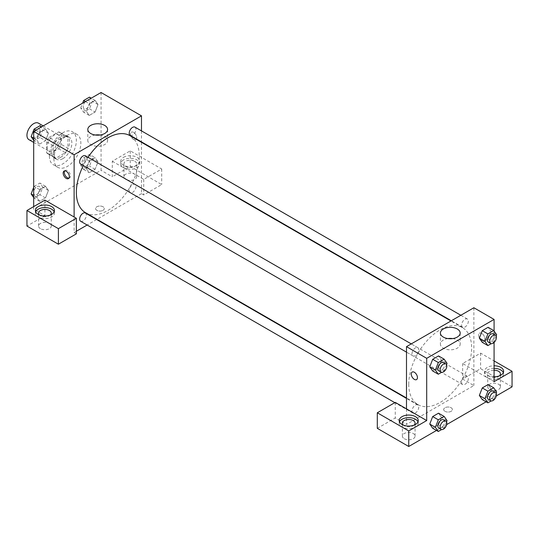 <?xml version="1.0" encoding="UTF-8"?>
<svg xmlns="http://www.w3.org/2000/svg" width="539" height="539" viewBox="0 0 539 539"><rect width="100%" height="100%" fill="white"/><g stroke="black" fill="none" stroke-linecap="round" stroke-linejoin="round"><path stroke-width="0.4" stroke-dasharray="2.69 2.02" d="M28.924 139.662A9.527 5.505 120 0 0 38.451 134.164A9.527 5.505 120 0 0 38.451 123.162M47.162 146.972A9.527 5.505 120 0 0 49.137 151.331A9.527 5.505 120 0 0 58.663 145.833A9.527 5.505 120 0 0 58.663 134.831A9.527 5.505 120 0 0 51.32 137.378A9.527 5.505 120 0 0 47.162 146.972M49.17 137.378L58.63 131.92A12.296 7.101 120 0 1 60.051 132.432A12.296 7.101 120 0 1 61.197 133.409L61.197 144.324A12.296 7.101 120 0 1 58.63 148.777L49.17 154.235A12.296 7.101 120 0 1 47.749 153.73A12.296 7.101 120 0 1 46.603 152.753L46.603 141.838A12.296 7.101 120 0 1 49.17 137.378L55.908 141.272L65.367 135.815L58.63 131.92M58.63 148.777L65.367 152.672L55.908 158.129L49.17 154.235M46.603 152.753L53.341 156.64L53.341 145.725L46.603 141.838M53.341 156.64A12.296 7.101 120 0 0 54.486 157.617A12.296 7.101 120 0 0 55.908 158.129M65.367 152.672A12.296 7.101 120 0 0 67.934 148.212L61.197 144.324M65.367 135.815A12.296 7.101 120 0 1 66.789 136.32A12.296 7.101 120 0 1 67.934 137.297L67.934 148.212M55.908 141.272A12.296 7.101 120 0 0 53.341 145.725M60.637 157.341A12.707 7.337 -60 0 1 54.284 157.974A12.707 7.337 -60 0 1 54.284 143.3A12.707 7.337 -60 0 1 66.991 135.969A12.707 7.337 -60 0 1 68.938 146.15A12.707 7.337 -60 0 1 60.637 157.341M62.881 158.641A12.707 7.337 120 0 0 71.182 147.443A12.707 7.337 120 0 0 69.235 137.263A12.707 7.337 120 0 0 59.445 140.666A12.707 7.337 120 0 0 53.9 153.453A12.707 7.337 120 0 0 56.534 159.268A12.707 7.337 120 0 0 62.881 158.641M67.934 137.297L61.197 133.409M49.406 156.047A19.054 11.002 120 0 0 53.354 164.772A19.054 11.002 120 0 0 72.415 153.77A19.054 11.002 120 0 0 72.415 131.765A19.054 11.002 120 0 0 57.727 136.866A19.054 11.002 120 0 0 49.406 156.047M53.9 158.641A19.054 11.002 120 0 0 57.848 167.359A19.054 11.002 120 0 0 76.902 156.357A19.054 11.002 120 0 0 76.902 134.352A19.054 11.002 120 0 0 62.221 139.46A19.054 11.002 120 0 0 53.9 158.641M33.688 187.343L34.051 186.413L39.664 189.654L45.498 186.285L48.416 190.435L45.498 197.954L39.664 201.323L36.74 197.18L39.664 189.654L45.498 186.285L48.422 190.429L45.492 197.954M34.051 186.413L39.886 183.044L42.803 187.195L39.886 194.714L45.498 197.954L39.664 201.323L36.746 197.173L39.67 189.654M35.823 130.175L39.664 132.392L45.498 129.023L48.416 133.173L45.498 140.692L39.664 144.061L36.746 139.911L39.664 132.392L45.498 129.023L48.422 133.167L45.492 140.692M33.688 138.146L36.746 139.911L39.67 132.392M39.886 125.782L42.803 129.933L39.886 137.452L45.498 140.692L39.664 144.061L36.74 139.924M89.474 154.417L92.391 158.567L89.474 166.086L83.639 169.455L80.722 165.305L83.639 157.786L89.474 154.417L95.086 157.657L89.252 161.026L95.086 157.657L98.004 161.808L95.086 169.327L89.252 172.696L95.086 169.327L98.01 161.808L95.08 157.664M83.639 169.455L89.252 172.696L86.334 168.545L89.252 161.026L86.328 168.545L89.258 172.682M101.062 92.513L101.062 170.311L33.688 209.206L33.688 206.612M85.411 101.548L89.252 103.764L95.086 100.395L98.004 104.546L95.086 112.065L89.252 115.434L86.334 111.283L89.252 103.764L95.086 100.395L98.01 104.539L95.08 112.065M89.474 97.155L92.391 101.305L89.474 108.824L83.639 112.193L80.722 108.043L86.334 111.283L89.258 103.764M89.474 108.824L95.086 112.065L89.252 115.434L86.328 111.29M133.625 132.385A4.366 2.52 -120 0 0 131.442 132.163A4.366 2.52 -120 0 0 131.442 137.209A4.366 2.52 -120 0 0 135.808 139.729A4.366 2.52 -120 0 0 136.482 136.232A4.366 2.52 -120 0 0 133.625 132.385A4.366 2.52 60 0 1 136.482 136.232A4.366 2.52 60 0 1 135.808 139.729A4.366 2.52 60 0 1 131.442 137.209A4.366 2.52 60 0 1 131.442 132.17A4.366 2.52 60 0 1 133.625 132.385M112.294 161.235L143.731 179.386L161.7 169.01L130.256 150.859L112.294 161.235L112.294 176.792L101.062 170.311M141.487 130.889L141.487 141.892M141.487 142.303L141.487 193.649L143.731 194.943L161.7 184.574L130.256 166.416L112.294 176.792M123.519 157.341A9.527 5.498 180 0 1 133.908 156.148A9.527 5.498 180 0 1 139.79 161.235A9.527 5.498 180 0 1 130.256 166.733A9.527 5.498 180 0 1 120.729 161.235A9.527 5.498 180 0 1 123.519 157.341M123.519 159.935A9.527 5.498 0 0 0 120.729 163.829A9.527 5.498 0 0 0 130.256 169.327A9.527 5.498 0 0 0 139.79 163.829A9.527 5.498 0 0 0 133.908 158.742A9.527 5.498 0 0 0 123.519 159.935M134.75 161.235A6.353 3.665 180 0 1 136.61 163.829A6.353 3.665 180 0 1 132.688 167.211A6.353 3.665 180 0 1 125.769 166.416A6.353 3.665 180 0 1 123.909 163.829A6.353 3.665 180 0 1 127.831 160.44A6.353 3.665 180 0 1 134.75 161.235M125.769 179.386A6.353 3.665 180 0 1 123.909 176.792A6.353 3.665 180 0 1 130.256 173.127A6.353 3.665 180 0 1 136.61 176.792A6.353 3.665 180 0 1 132.688 180.181A6.353 3.665 180 0 1 125.769 179.386M130.256 150.859L130.256 166.416M161.7 169.01L161.7 184.574M143.731 179.386L143.731 194.943M95.295 135.006A9.891 5.707 0 0 0 87.803 140.544A9.891 5.707 0 0 0 97.694 146.251A9.891 5.707 0 0 0 107.584 140.544A9.891 5.707 0 0 0 104.687 136.508A9.891 5.707 0 0 0 100.092 135.006M44.919 200.131L44.919 215.688L33.688 209.206M68.925 178.173A4.366 2.52 -120 0 0 69.565 177.978A4.366 2.52 -120 0 0 69.565 172.931A4.366 2.52 -120 0 0 65.199 170.412A4.366 2.52 -120 0 0 64.707 170.87M35.655 211.8A9.527 5.498 0 0 0 35.385 213.1A9.527 5.498 0 0 0 44.919 218.598A9.527 5.498 0 0 0 54.446 213.1A9.527 5.498 0 0 0 54.176 211.8M50.302 215.041A6.353 3.665 180 0 1 40.425 215.688A6.353 3.665 180 0 1 39.529 215.041M40.425 228.657A6.353 3.665 180 0 1 38.565 226.063A6.353 3.665 180 0 1 44.919 222.398A6.353 3.665 180 0 1 51.266 226.063A6.353 3.665 180 0 1 47.344 229.452A6.353 3.665 180 0 1 40.425 228.657M44.919 215.688L26.95 226.063M76.356 233.845L74.112 232.545L74.112 216.988M103.03 210.345A4.366 2.52 0 0 0 104.31 208.559A4.366 2.52 0 0 0 99.937 206.039A4.366 2.52 0 0 0 95.571 208.559A4.366 2.52 0 0 0 98.266 210.89A4.366 2.52 0 0 0 103.03 210.345A4.366 2.52 180 0 1 98.266 210.884A4.366 2.52 180 0 1 95.571 208.559A4.366 2.52 180 0 1 99.937 206.033A4.366 2.52 180 0 1 104.31 208.559A4.366 2.52 180 0 1 103.03 210.338M141.487 193.649L97.02 219.319M96.663 219.528L87.136 225.026M76.356 231.251L74.112 232.545M129.225 190.456A4.763 2.749 120 0 0 130.209 192.639A4.763 2.749 120 0 0 134.979 189.89A4.763 2.749 120 0 0 134.979 184.385A4.763 2.749 120 0 0 131.307 185.665A4.763 2.749 120 0 0 129.225 190.456M80.621 221.266A4.763 2.749 120 0 0 85.391 218.517A4.763 2.749 120 0 0 85.391 213.02M130.209 135.377A4.763 2.749 120 0 0 134.979 132.628A4.763 2.749 120 0 0 134.979 127.13M80.621 164.011A4.763 2.749 120 0 0 85.391 161.255A4.763 2.749 120 0 0 85.391 155.758M85.566 212.71A44.467 25.67 120 0 0 130.034 187.033A44.467 25.67 120 0 0 130.034 135.693M88.079 157.307A44.467 25.67 120 0 0 83.316 165.561M408.744 384.253A44.467 25.67 120 0 0 417.954 404.607A44.467 25.67 120 0 0 462.415 378.937A44.467 25.67 120 0 0 462.415 327.591A44.467 25.67 120 0 0 428.148 339.503A44.467 25.67 120 0 0 408.744 384.253M412.018 353.725A4.763 2.749 -60 0 1 414.1 348.935A4.763 2.749 -60 0 1 417.772 347.655A4.763 2.749 -60 0 1 418.756 349.838A4.763 2.749 -60 0 1 416.681 354.635A4.763 2.749 -60 0 1 413.009 355.908A4.763 2.749 -60 0 1 412.018 353.725M461.606 382.36A4.763 2.749 120 0 0 462.597 384.536A4.763 2.749 120 0 0 467.36 381.787A4.763 2.749 120 0 0 467.36 376.289A4.763 2.749 120 0 0 463.688 377.563A4.763 2.749 120 0 0 461.606 382.36M412.018 410.987A4.763 2.749 120 0 0 413.009 413.17A4.763 2.749 120 0 0 417.772 410.415A4.763 2.749 120 0 0 417.772 404.917A4.763 2.749 120 0 0 414.1 406.19A4.763 2.749 120 0 0 412.018 410.987M461.606 325.098A4.763 2.749 120 0 0 462.597 327.281A4.763 2.749 120 0 0 467.36 324.532A4.763 2.749 120 0 0 467.36 319.027A4.763 2.749 120 0 0 463.688 320.307A4.763 2.749 120 0 0 461.606 325.098M406.494 408.885L406.494 424.449L473.869 385.547L462.644 379.065L480.606 368.689L512.05 386.847M473.869 307.749L473.869 385.547M444.958 411.318A4.366 2.52 0 0 0 449.715 411.863A4.366 2.52 0 0 0 452.41 409.532A4.366 2.52 0 0 0 448.044 407.012A4.366 2.52 0 0 0 443.678 409.532A4.366 2.52 0 0 0 444.958 411.318A4.366 2.52 180 0 1 443.678 409.532A4.366 2.52 180 0 1 448.044 407.012A4.366 2.52 180 0 1 452.41 409.532A4.366 2.52 180 0 1 449.715 411.863A4.366 2.52 180 0 1 444.958 411.318M489.594 389.441A6.353 3.665 0 0 0 496.513 390.236A6.353 3.665 0 0 0 500.435 386.847A6.353 3.665 0 0 0 494.081 383.175A6.353 3.665 0 0 0 487.734 386.847A6.353 3.665 0 0 0 489.594 389.441M404.25 438.712A6.353 3.665 0 0 0 411.169 439.507A6.353 3.665 0 0 0 415.091 436.118A6.353 3.665 0 0 0 408.744 432.446A6.353 3.665 0 0 0 402.39 436.118A6.353 3.665 0 0 0 404.25 438.712M436.523 430.445L446.669 424.591M486.111 401.818L496.257 395.963M377.3 428.337L395.269 417.961L406.494 424.449M499.471 375.824A6.353 3.665 180 0 1 489.594 376.471A6.353 3.665 180 0 1 487.734 373.877A6.353 3.665 180 0 1 494.081 370.212M494.081 368.38A9.527 5.498 0 0 0 487.344 369.99A9.527 5.498 0 0 0 484.554 373.877A9.527 5.498 0 0 0 494.081 379.382A9.527 5.498 0 0 0 503.615 373.877A9.527 5.498 0 0 0 503.345 372.584M494.081 376.788A9.527 5.498 180 0 1 484.554 371.283A9.527 5.498 180 0 1 487.344 367.396A9.527 5.498 180 0 1 494.081 365.786M414.127 425.096A6.353 3.665 180 0 1 404.25 425.743A6.353 3.665 180 0 1 403.354 425.096M399.48 421.855A9.527 5.498 0 0 0 399.21 423.149A9.527 5.498 0 0 0 408.744 428.653A9.527 5.498 0 0 0 418.271 423.149A9.527 5.498 0 0 0 418.001 421.855M395.269 402.404L395.269 417.961M494.081 381.659L462.644 363.508L480.606 353.133L494.081 360.914M480.606 353.133L480.606 368.689M462.644 363.508L462.644 379.065M479.353 395.451L482.277 387.932M491.022 388.713L488.105 384.563L491.029 388.707L488.098 396.232L482.27 399.601L488.105 396.232L491.022 388.713L496.641 391.954M491.022 331.451L488.098 338.97L482.27 342.346L488.105 338.977L491.022 331.451L488.105 327.301L491.022 331.451L496.641 334.699M479.353 338.189L482.277 330.676M441.434 360.086L438.51 367.605L432.682 370.973L438.517 367.605L441.434 360.086L438.517 355.935L441.434 360.086L447.053 363.326M429.765 366.823L432.689 359.304M429.765 424.078L432.689 416.559M447.053 420.588L441.434 417.341L438.517 413.191L441.441 417.334M441.434 417.341L438.51 424.86L432.682 428.229L438.517 424.86L441.434 417.341M494.081 331.061L494.081 342.467M447.896 338.573A9.891 5.707 0 0 0 440.403 344.111A9.891 5.707 0 0 0 450.287 349.824A9.891 5.707 0 0 0 460.178 344.111A9.891 5.707 0 0 0 457.281 340.075A9.891 5.707 0 0 0 452.686 338.573M416.539 379.604L416.539 379.604A4.366 2.52 -120 0 0 416.539 374.558A4.366 2.52 -120 0 0 412.173 372.038L412.173 372.038M481.731 333.358A4.366 2.52 -120 0 0 479.548 333.142A4.366 2.52 -120 0 0 479.548 338.182A4.366 2.52 -120 0 0 483.914 340.709A4.366 2.52 -120 0 0 484.581 337.205A4.366 2.52 -120 0 0 481.731 333.358A4.366 2.52 60 0 1 484.581 337.205A4.366 2.52 60 0 1 483.914 340.709A4.366 2.52 60 0 1 479.548 338.189A4.366 2.52 60 0 1 479.548 333.142A4.366 2.52 60 0 1 481.731 333.358M446.541 364.64L444.136 370.845L441.603 372.308M438.834 370.819A4.763 2.749 120 0 0 443.597 368.07A4.763 2.749 120 0 0 443.597 362.565M444.136 370.845L438.517 367.605M496.129 336.006L493.724 342.218L491.191 343.68M488.422 342.191A4.763 2.749 120 0 0 493.185 339.442A4.763 2.749 120 0 0 493.185 333.937M493.724 342.218L488.105 338.977M446.541 421.896L444.136 428.107L441.603 429.57M438.834 428.081A4.763 2.749 120 0 0 443.597 425.332A4.763 2.749 120 0 0 443.597 419.827M444.136 428.107L438.517 424.86M496.129 393.268L493.724 399.473L491.191 400.935M488.422 399.453A4.763 2.749 120 0 0 493.185 396.697A4.763 2.749 120 0 0 493.185 391.199M493.724 399.473L488.105 396.232M39.886 137.452L34.051 140.82L33.688 140.308M33.6 135.249A4.763 2.749 120 0 0 34.584 137.432A4.763 2.749 120 0 0 39.347 134.676A4.763 2.749 120 0 0 39.347 129.178A4.763 2.749 120 0 0 35.675 130.451A4.763 2.749 120 0 0 33.6 135.249M48.416 133.173L42.803 129.933M39.664 144.061L34.051 140.82M45.498 129.023L41.658 126.806M33.58 135.235A4.763 2.749 120 0 0 34.563 137.418A4.763 2.749 120 0 0 39.334 134.669A4.763 2.749 120 0 0 39.334 129.165A4.763 2.749 120 0 0 35.662 130.445A4.763 2.749 120 0 0 33.58 135.235M80.722 108.043L82.615 103.165M83.188 106.621A4.763 2.749 120 0 0 84.172 108.797A4.763 2.749 120 0 0 88.935 106.048A4.763 2.749 120 0 0 88.935 100.55A4.763 2.749 120 0 0 85.263 101.824A4.763 2.749 120 0 0 83.188 106.621A4.763 2.749 120 0 0 84.151 108.79A4.763 2.749 120 0 0 88.922 106.042A4.763 2.749 120 0 0 88.922 100.537A4.763 2.749 120 0 0 85.25 101.81A4.763 2.749 120 0 0 83.168 106.607M98.004 104.546L92.391 101.305M89.252 115.434L83.639 112.193M95.086 100.395L91.246 98.179M39.886 194.714L34.051 198.082L33.688 197.57M33.6 192.504A4.763 2.749 120 0 0 34.584 194.687A4.763 2.749 120 0 0 39.347 191.938A4.763 2.749 120 0 0 39.347 186.433A4.763 2.749 120 0 0 35.675 187.713A4.763 2.749 120 0 0 33.6 192.504A4.763 2.749 120 0 0 34.563 194.68A4.763 2.749 120 0 0 39.334 191.924A4.763 2.749 120 0 0 39.334 186.427A4.763 2.749 120 0 0 35.662 187.7A4.763 2.749 120 0 0 33.58 192.497M48.416 190.435L42.803 187.195M39.664 201.323L34.051 198.082M36.746 197.173L33.688 195.408M45.498 186.285L39.886 183.044M83.188 163.876A4.763 2.749 120 0 0 84.172 166.059A4.763 2.749 120 0 0 88.935 163.31A4.763 2.749 120 0 0 88.935 157.806A4.763 2.749 120 0 0 85.263 159.086A4.763 2.749 120 0 0 83.188 163.876M98.004 161.808L92.391 158.567M95.086 169.327L89.474 166.086M86.334 168.545L80.722 165.305M89.252 161.026L83.639 157.786M83.168 163.869A4.763 2.749 120 0 0 84.151 166.046A4.763 2.749 120 0 0 88.922 163.297A4.763 2.749 120 0 0 88.922 157.799A4.763 2.749 120 0 0 85.25 159.072A4.763 2.749 120 0 0 83.168 163.869M33.688 142.411L49.137 151.331M43.214 125.91L58.663 134.831M69.235 137.263L66.991 135.969M56.534 159.268L54.284 157.974M66.789 136.32L60.051 132.432M54.486 157.617L47.749 153.73M76.902 134.352L72.415 131.765M57.848 167.359L53.354 164.772M120.729 161.235L120.729 163.829M139.79 161.235L139.79 163.829M136.61 176.792L136.61 163.829M123.909 176.792L123.909 163.829M87.803 129.468L87.803 140.544M107.584 129.468L107.584 140.544M68.433 178.631L69.565 177.978M64.067 171.065L65.199 170.412M35.385 210.506L35.385 213.1M54.446 210.506L54.446 213.1M51.266 226.063L51.266 213.1M38.565 226.063L38.565 213.1M462.415 327.591L450.961 320.974M417.954 404.607L406.494 397.991M406.494 352.149L413.009 355.908M411.257 343.895L417.772 347.655M467.36 376.289L134.979 184.385M462.597 384.536L130.209 192.639M417.772 404.917L406.494 398.409M413.009 413.17L394.817 402.667M467.36 319.027L460.845 315.268M462.597 327.281L451.318 320.772M500.435 386.847L500.435 373.877M487.734 386.847L487.734 373.877M484.554 371.283L484.554 373.877M503.615 371.283L503.615 373.877M415.091 436.118L415.091 423.149M402.39 436.118L402.39 423.149M399.21 420.555L399.21 423.149M418.271 420.555L418.271 423.149M440.403 333.035L440.403 344.111M460.178 333.035L460.178 344.111"/><path stroke-width="0.81" d="M43.214 125.91L38.451 123.162A9.527 5.505 120 0 0 31.107 125.708A9.527 5.505 120 0 0 26.95 135.302A9.527 5.505 120 0 0 28.924 139.662L33.688 142.411M33.688 206.612L33.688 131.408L101.062 92.513L141.487 115.851L141.487 130.889M141.487 141.892L141.487 142.303M104.687 125.425A9.891 5.707 180 0 1 107.584 129.468A9.891 5.707 180 0 1 97.694 135.174A9.891 5.707 180 0 1 87.803 129.468A9.891 5.707 180 0 1 93.907 124.192A9.891 5.707 180 0 1 104.687 125.425M74.112 216.988L44.919 200.131L26.95 210.506L58.394 228.657L76.356 218.282L74.112 216.988L74.112 154.747L33.688 131.408M74.112 154.747L141.487 115.851M100.092 135.006A9.891 5.707 0 0 0 95.295 135.006M66.25 178.409A4.366 2.52 60 0 1 63.4 174.562A4.366 2.52 60 0 1 64.067 171.065A4.366 2.52 60 0 1 68.433 173.585A4.366 2.52 60 0 1 68.433 178.631A4.366 2.52 60 0 1 66.25 178.409M64.707 170.87A4.366 2.52 -120 0 0 67.382 177.755A4.366 2.52 -120 0 0 68.925 178.173M38.181 206.612A9.527 5.498 180 0 1 48.564 205.42A9.527 5.498 180 0 1 54.446 210.506A9.527 5.498 180 0 1 44.919 216.004A9.527 5.498 180 0 1 35.385 210.506A9.527 5.498 180 0 1 38.181 206.612M54.176 211.8A9.527 5.498 0 0 0 47.493 207.798A9.527 5.498 0 0 0 38.181 209.206A9.527 5.498 0 0 0 35.655 211.8M39.529 215.041A6.353 3.665 180 0 1 38.565 213.1A6.353 3.665 180 0 1 42.487 209.711A6.353 3.665 180 0 1 49.406 210.506A6.353 3.665 180 0 1 51.266 213.1A6.353 3.665 180 0 1 50.302 215.041M26.95 210.506L26.95 226.063L58.394 244.214L76.356 233.845L76.356 218.282M58.394 228.657L58.394 244.214M97.02 219.319L96.663 219.528M87.136 225.026L76.356 231.251M406.494 398.409L85.391 213.02A4.763 2.749 120 0 0 81.719 214.293A4.763 2.749 120 0 0 79.637 219.09A4.763 2.749 120 0 0 80.621 221.266L394.817 402.667M460.845 315.268L134.979 127.13A4.763 2.749 120 0 0 131.307 128.403A4.763 2.749 120 0 0 129.225 133.2A4.763 2.749 120 0 0 130.209 135.377L451.318 320.772M411.257 343.895L85.391 155.758A4.763 2.749 120 0 0 81.719 157.031A4.763 2.749 120 0 0 79.637 161.828A4.763 2.749 120 0 0 80.621 164.011L406.494 352.149M83.316 165.561A44.467 25.67 120 0 0 76.356 192.349A44.467 25.67 120 0 0 85.566 212.71L406.494 397.991M450.961 320.974L130.034 135.693A44.467 25.67 120 0 0 88.079 157.307M406.494 408.885L395.269 402.404L377.3 412.78L408.744 430.93L426.706 420.555L406.494 408.885L406.494 346.651L473.869 307.749L494.081 319.418L494.081 331.061M377.3 412.78L377.3 428.337L408.744 446.487L436.523 430.445M446.669 424.591L486.111 401.818M496.257 395.963L512.05 386.847L512.05 371.283L494.081 381.659L494.081 342.467M494.081 370.212A6.353 3.665 180 0 1 498.575 371.283A6.353 3.665 180 0 1 500.435 373.877A6.353 3.665 180 0 1 499.471 375.824M503.345 372.584A9.527 5.498 0 0 0 494.081 368.38M494.081 365.786A9.527 5.498 180 0 1 503.615 371.283A9.527 5.498 180 0 1 494.081 376.788M403.354 425.096A6.353 3.665 180 0 1 402.39 423.149A6.353 3.665 180 0 1 408.744 419.483A6.353 3.665 180 0 1 415.091 423.149A6.353 3.665 180 0 1 414.127 425.096M418.001 421.855A9.527 5.498 0 0 0 411.318 417.853A9.527 5.498 0 0 0 402.006 419.261A9.527 5.498 0 0 0 399.48 421.855M402.006 416.667A9.527 5.498 180 0 1 412.389 415.475A9.527 5.498 180 0 1 418.271 420.555A9.527 5.498 180 0 1 408.744 426.059A9.527 5.498 180 0 1 399.21 420.555A9.527 5.498 180 0 1 402.006 416.667M408.744 430.93L408.744 446.487M494.081 360.914L512.05 371.283M487.889 391.173L482.27 387.932L488.105 384.563L482.27 387.932L479.353 395.451L482.27 399.601L479.353 395.451L484.972 398.692L487.889 391.173L493.724 387.804L496.641 391.954L496.129 393.268M491.191 343.68L487.889 345.587L482.27 342.346L479.346 338.202L482.27 330.67L488.105 327.301L482.27 330.67L487.889 333.917L493.724 330.548L496.641 334.699L496.129 336.006M441.603 372.308L438.301 374.214L432.682 370.973L429.758 366.83L432.682 359.304L438.517 355.935L432.682 359.304L438.301 362.545L444.136 359.176L447.053 363.326L446.541 364.64M438.301 419.8L432.682 416.559L438.517 413.191L432.682 416.559L429.765 424.078L432.682 428.229L429.765 424.078L435.384 427.319L438.301 419.8L444.136 416.431L447.053 420.588L446.541 421.896M426.706 420.555L426.706 358.32L494.081 319.418M457.281 328.999A9.891 5.707 180 0 1 460.178 333.035A9.891 5.707 180 0 1 450.287 338.741A9.891 5.707 180 0 1 440.403 333.035A9.891 5.707 180 0 1 446.508 327.759A9.891 5.707 180 0 1 457.281 328.999M426.706 358.32L406.494 346.651M452.686 338.573A9.891 5.707 0 0 0 447.896 338.573M412.173 372.038A4.366 2.52 -120 0 0 411.506 375.542A4.366 2.52 -120 0 0 414.356 379.389A4.366 2.52 60 0 1 411.506 375.542A4.366 2.52 60 0 1 412.173 372.038A4.366 2.52 60 0 1 416.539 374.565A4.366 2.52 60 0 1 416.539 379.604A4.366 2.52 60 0 1 414.356 379.389A4.366 2.52 -120 0 0 416.539 379.604M438.301 374.214L435.384 370.064L438.301 362.545M445.847 363.865L443.597 362.565A4.763 2.749 120 0 0 439.925 363.845A4.763 2.749 120 0 0 437.85 368.642A4.763 2.749 120 0 0 438.834 370.819L441.077 372.119A4.763 2.749 120 0 0 445.847 369.363A4.763 2.749 120 0 0 445.847 363.865A4.763 2.749 120 0 0 442.175 365.139A4.763 2.749 120 0 0 440.094 369.936A4.763 2.749 120 0 0 441.077 372.119M432.682 370.973L429.765 366.823L435.384 370.064M444.136 359.176L438.517 355.935M487.889 345.587L484.972 341.436L487.889 333.917M495.435 335.238L493.185 333.937A4.763 2.749 120 0 0 489.513 335.218A4.763 2.749 120 0 0 487.438 340.008A4.763 2.749 120 0 0 488.422 342.191L490.665 343.484A4.763 2.749 120 0 0 495.435 340.736A4.763 2.749 120 0 0 495.435 335.238A4.763 2.749 120 0 0 491.763 336.511A4.763 2.749 120 0 0 489.681 341.308A4.763 2.749 120 0 0 490.665 343.484M482.27 342.346L479.353 338.189L484.972 341.436M493.724 330.548L488.105 327.301M441.603 429.57L438.301 431.476L435.384 427.319M445.847 421.127L443.597 419.827A4.763 2.749 120 0 0 439.925 421.107A4.763 2.749 120 0 0 437.85 425.898A4.763 2.749 120 0 0 438.834 428.081L441.077 429.374A4.763 2.749 120 0 0 445.847 426.625A4.763 2.749 120 0 0 445.847 421.127A4.763 2.749 120 0 0 442.175 422.401A4.763 2.749 120 0 0 440.094 427.198A4.763 2.749 120 0 0 441.077 429.374M438.301 431.476L432.682 428.229M444.136 416.431L438.517 413.191M491.191 400.935L487.889 402.842L484.972 398.692M495.435 392.493L493.185 391.199A4.763 2.749 120 0 0 489.513 392.473A4.763 2.749 120 0 0 487.438 397.27A4.763 2.749 120 0 0 488.422 399.453L490.665 400.746A4.763 2.749 120 0 0 495.435 397.998A4.763 2.749 120 0 0 495.435 392.493A4.763 2.749 120 0 0 491.763 393.773A4.763 2.749 120 0 0 489.681 398.564A4.763 2.749 120 0 0 490.665 400.746M487.889 402.842L482.27 399.601M493.724 387.804L488.105 384.563M33.688 140.308L31.134 136.67L34.051 129.151L39.886 125.782L41.658 126.806M33.688 138.146L31.134 136.67M35.823 130.175L34.051 129.151M82.615 103.165L83.639 100.523L89.474 97.155L91.246 98.179M85.411 101.548L83.639 100.523M33.688 197.57L31.134 193.932L33.688 187.343M33.688 195.408L31.134 193.932"/></g></svg>
